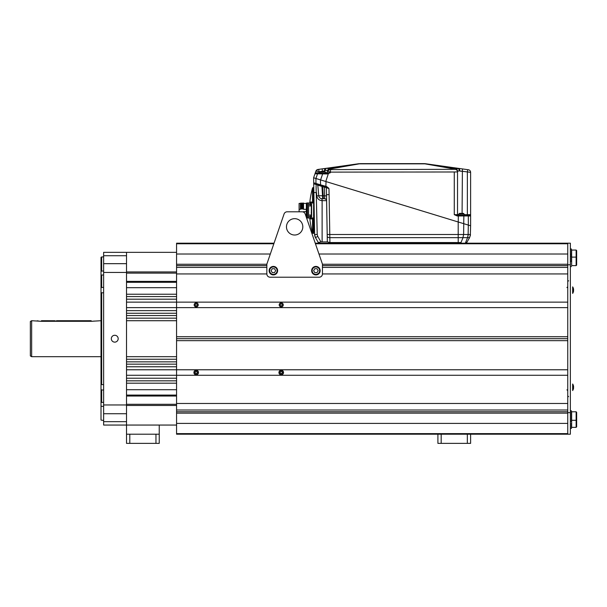 <?xml version="1.0" encoding="UTF-8"?>
<svg xmlns="http://www.w3.org/2000/svg" width="607" height="607" viewBox="0 0 607 607"><rect width="100%" height="100%" fill="white"/><g stroke="black" fill="none" stroke-linecap="round" stroke-linejoin="round"><path stroke-width="0.91" d="M101.012 320.716L91.187 321.308L41.473 321.308L31.655 320.716L31.655 356.688L101.012 356.688M37.217 320.792L39.569 321.202M40.176 321.255L40.813 321.293M41.42 321.308L41.473 320.716L54.319 320.746M94.184 321.05L93.66 321.133M93.091 321.202L92.484 321.255M91.847 321.293L91.187 321.308L91.187 320.716L56.443 320.724M31.655 356.688L30.35 355.937L30.35 321.467L31.655 320.716M55.207 320.769C53.431 320.708 53.431 320.708 55.207 320.769C56.982 320.708 56.982 320.708 55.207 320.769C56.982 320.708 56.982 320.708 55.207 320.769L54.668 320.762M103.63 271.041L101.665 271.041L101.012 271.663L101.012 257.307L101.012 402.441L101.012 389.322L101.665 389.982L101.665 402.388L101.012 402.441L101.012 405.742L101.665 406.364C101.665 425.09 101.665 425.09 101.665 406.364L103.63 406.364M103.63 420.469L101.012 420.097L101.012 405.742M101.012 271.663L101.012 274.963L101.665 275.017L101.665 287.415L101.012 288.082L101.012 274.963M101.012 288.082L101.012 292.551L101.665 292.786L101.665 384.61L101.012 384.853L101.012 292.551M101.012 384.853L101.012 389.322M103.63 402.388L101.665 402.388M103.63 389.982L101.665 389.982M103.63 384.61L101.665 384.61M103.63 292.786L101.665 292.786M103.63 287.415L101.665 287.415M103.63 275.017L101.665 275.017M103.63 256.936L101.665 256.936L101.665 271.041M103.63 421.668L126.522 421.668L126.522 425.052L103.63 425.052L103.63 252.353L126.522 252.353L126.522 272.452L126.522 271.936L176.569 271.936M126.522 421.668L126.522 272.452L103.63 272.452M118.183 338.698A3.437 3.437 0 0 1 114.746 342.136A3.437 3.437 0 0 1 111.316 338.698A3.437 3.437 0 0 1 114.746 335.269A3.437 3.437 0 0 1 118.183 338.698M176.569 359.245L126.522 359.245L126.522 356.688L176.569 356.688M176.569 364.147L126.522 364.147L126.522 361.855L176.569 361.855M322.446 265.646L567.75 265.646L567.75 267.399L322.446 267.399L322.446 273.939L567.75 273.939L567.75 302.134L176.569 302.134L176.569 307.628L567.75 307.628L567.75 336.741L176.569 336.741L176.569 338.698L567.75 338.698L176.569 338.698L176.569 369.777L126.522 369.777L126.522 366.765L176.569 366.765M176.569 389.724L126.522 389.724L126.522 395.089L176.569 395.089M176.569 378.214L126.522 378.214L126.522 375.27L176.569 375.27L176.569 369.777L567.75 369.777L567.75 340.664L176.569 340.664M176.569 383.184L126.522 383.184L126.522 380.832L176.569 380.832M176.569 396.03L126.522 396.03M176.569 404.292L126.522 404.292M176.569 405.468L126.522 405.468M176.569 425.052L126.522 425.052L126.522 434.21L159.231 434.21L159.231 425.052M176.569 320.716L126.522 320.716L126.522 318.159L176.569 318.159M176.569 315.541L126.522 315.541L126.522 313.258L176.569 313.258M176.569 336.741L176.569 307.628L126.522 307.628L126.522 310.64L176.569 310.64M176.569 287.68L126.522 287.68L126.522 282.316L176.569 282.316M176.569 296.573L126.522 296.573L126.522 294.22L176.569 294.22M266.845 267.399L266.845 273.939L266.845 267.399L176.569 267.399L176.569 302.134L126.522 302.134L126.522 299.19L176.569 299.19M176.569 281.375L126.522 281.375M176.569 273.112L126.522 273.112M176.569 252.353L126.522 252.353M273.84 243.771L176.569 243.771L176.569 243.195L274.038 243.195M176.569 243.771L176.569 254.014L270.32 254.014L176.569 254.014L176.569 264.257L266.845 264.257M470.615 434.21L470.615 443.368L467.337 443.368L467.337 434.21L567.75 434.21L567.75 243.195L315.245 243.195L306.353 217.314L306.353 203.421L303.538 203.421M567.75 254.014L318.971 254.014L567.75 254.014M176.569 267.399L176.569 264.257M266.845 273.939A3.27 3.27 0 0 0 270.115 277.209L319.176 277.209A3.27 3.27 0 0 0 322.446 273.939L322.446 264.128L305.215 214.005A3.27 3.27 0 0 0 302.119 211.797L287.164 211.797A3.27 3.27 0 0 0 284.068 214.005L266.845 264.128L266.845 273.939L176.569 273.939M467.337 443.368L437.905 443.368L437.905 434.21L176.569 434.21L176.569 423.39L567.75 423.39L176.569 423.39L176.569 403.465L567.75 403.465L567.75 375.27L176.569 375.27L176.569 403.465M176.569 410.006L567.75 410.006L567.75 411.758L176.569 411.758M196.19 374.549A2.026 2.026 0 0 1 194.164 372.523A2.026 2.026 0 0 1 196.19 370.49A2.026 2.026 0 0 1 198.223 372.523A2.026 2.026 0 0 1 196.19 374.549M195.629 373.502L196.759 373.502L197.328 372.523L196.759 371.537L195.629 371.537L195.059 372.523L195.629 373.502M196.19 370.232A2.291 2.291 0 0 1 198.481 372.523A2.291 2.291 0 0 1 196.19 374.815A2.291 2.291 0 0 1 193.906 372.523A2.291 2.291 0 0 1 196.19 370.232M196.19 306.907A2.026 2.026 0 0 1 194.164 304.881A2.026 2.026 0 0 1 196.19 302.855A2.026 2.026 0 0 1 198.223 304.881A2.026 2.026 0 0 1 196.19 306.907M195.629 305.86L196.759 305.86L197.328 304.881L196.759 303.902L195.629 303.902L195.059 304.881L195.629 305.86M281.231 374.549A2.026 2.026 0 0 1 279.205 372.523A2.026 2.026 0 0 1 281.231 370.49A2.026 2.026 0 0 1 283.264 372.523A2.026 2.026 0 0 1 281.231 374.549M280.669 373.502L281.8 373.502L282.369 372.523L281.8 371.537L280.669 371.537L280.1 372.523L280.669 373.502M281.231 370.232A2.291 2.291 0 0 1 283.522 372.523A2.291 2.291 0 0 1 281.231 374.815A2.291 2.291 0 0 1 278.939 372.523A2.291 2.291 0 0 1 281.231 370.232M281.231 306.907A2.026 2.026 0 0 1 279.205 304.881A2.026 2.026 0 0 1 281.231 302.855A2.026 2.026 0 0 1 283.264 304.881A2.026 2.026 0 0 1 281.231 306.907M280.669 305.86L281.8 305.86L282.369 304.881L281.8 303.902L280.669 303.902L280.1 304.881L280.669 305.86M567.75 412.623L570.368 412.623L570.368 434.21L567.75 434.21M567.75 264.781L570.368 264.781L570.368 412.623M567.75 243.195L570.368 243.195L570.368 264.781M573.403 290.131A5.895 5.364 90 0 1 573.395 290.541L573.607 290.563A5.964 5.918 90 0 1 573.395 291.77L573.395 291.77A5.964 5.964 0 0 1 572.659 293.401L572.659 286.861A5.964 5.964 0 0 1 573.403 288.492L573.395 288.5A5.964 5.918 90 0 1 573.607 289.698L573.395 289.721A5.895 5.364 90 0 1 573.403 290.131M573.395 288.5L573.403 288.492A5.964 5.964 0 0 0 572.659 286.861M573.395 386.864A5.895 5.364 90 0 1 573.403 387.274A5.895 5.364 90 0 1 573.395 387.676A5.895 5.364 90 0 0 573.395 386.864A5.895 5.364 90 0 1 573.395 387.676L573.607 387.706A5.964 5.918 90 0 1 573.395 388.905L573.403 388.912A5.964 5.964 0 0 1 572.659 390.544L572.659 384.003A5.964 5.964 0 0 1 573.403 385.627L573.403 385.627A5.964 5.918 90 0 1 573.607 386.841L573.395 386.864M573.403 385.627L573.395 385.635A5.964 5.964 0 0 0 572.659 384.003M322.446 273.939L322.446 267.399M302.817 226.843A8.179 8.179 0 0 1 294.645 235.015A8.179 8.179 0 0 1 286.466 226.843A8.179 8.179 0 0 1 294.645 218.664A8.179 8.179 0 0 1 302.817 226.843M300.397 208.133L300.397 203.353L300.541 208.967L300.397 208.133L300.397 209.316L299.092 209.316L299.092 211.797L287.164 211.797M273.385 266.943A3.725 3.725 0 0 1 277.111 270.669A3.725 3.725 0 0 1 273.385 274.394A3.725 3.725 0 0 1 269.652 270.669A3.725 3.725 0 0 1 273.385 266.943M274.516 268.704L272.247 268.704L271.117 270.669L272.247 272.634L274.516 272.634L275.646 270.669L274.516 268.704M273.385 266.42A4.249 4.249 0 0 1 277.634 270.669A4.249 4.249 0 0 1 273.385 274.918A4.249 4.249 0 0 1 269.129 270.669A4.249 4.249 0 0 1 273.385 266.42M315.906 266.943A3.725 3.725 0 0 1 319.631 270.669A3.725 3.725 0 0 1 315.906 274.394A3.725 3.725 0 0 1 312.173 270.669A3.725 3.725 0 0 1 315.906 266.943M317.036 268.704L314.767 268.704L313.637 270.669L314.767 272.634L317.036 272.634L318.167 270.669L317.036 268.704M315.906 266.42A4.249 4.249 0 0 1 320.155 270.669A4.249 4.249 0 0 1 315.906 274.918A4.249 4.249 0 0 1 311.649 270.669A4.249 4.249 0 0 1 315.906 266.42M159.231 434.21L159.231 443.368L126.522 443.368L126.522 434.21M129.792 443.368L129.792 434.21M155.961 443.368L155.961 434.21M437.905 434.21L467.337 434.21M441.175 443.368L441.175 434.21M571.415 416.053L571.415 410.818L571.415 421.288L570.368 421.288M571.415 423.208L571.415 428.436L570.368 428.436M570.368 261.351L571.415 261.351C571.415 265.13 571.415 265.13 571.415 261.351C571.415 268.074 571.415 268.074 571.415 261.351L571.415 254.196L571.415 256.116L571.415 254.196L571.415 256.116L570.368 256.116M570.368 266.587L571.415 266.587M570.368 254.196L571.415 254.196L571.415 248.969L570.368 248.969M570.368 410.818L571.415 410.818M576.65 265.092L576.126 265.616L571.635 265.616L571.635 250.054L576.126 250.054L576.126 265.616L576.65 265.092L576.65 250.577L576.126 250.054L576.65 250.577M576.65 419.771L576.65 412.312L576.126 411.789L571.635 411.789L571.635 420.294L576.126 420.294L576.65 419.771L576.65 426.827L576.126 427.351L576.126 411.789M576.126 427.351L571.635 427.351L571.635 420.294M402.251 243.195L460.47 243.195M466.707 242.542L465.592 242.542L466.76 242.542L465.63 243.195L466.76 242.542L469.583 237.648L470.455 234.537M460.614 242.542L329.92 242.542L327.325 241.912L326.361 187.616L328.971 188.618L326.725 186.592L320.534 184.839L326.02 186.372L325.838 186.986L328.653 188.413M326.543 197.025L326.505 194.635L329.108 194.635L328.971 188.618L328.341 187.798M316.072 185.659L317.218 234.492L317.742 236.389L320.936 241.912L327.325 241.912L326.604 200.53M326.596 200.196L326.589 199.635M326.581 198.929L326.558 198.019M315.913 183.428L313.698 182.806L313.872 192.563L316.49 192.563L316.793 195.886C317.317 198.808 319.054 200.393 322.006 200.644L322.12 198.709L324.646 198.709L324.479 187.176L326.361 187.616A0.653 0.645 107 0 0 325.906 187.009L322.757 186.66L322.932 186.099L321.885 185.78L322.901 186.091M315.481 237.648L318.303 242.542L315.481 237.648L314.601 234.492L315.481 237.648L317.742 236.389M320.936 241.912L318.303 242.542A1.305 1.305 0 0 0 319.434 243.195L318.425 242.519M316.793 195.886L318.751 195.742A3.27 3.27 90 0 0 322.006 198.709L322.006 200.644L321.596 200.621M327.234 236.389A2.618 1.305 -1 0 0 329.836 237.648L329.92 242.542L458.224 242.542L458.209 237.648L469.583 237.648L470.433 234.939M458.9 242.542L459.901 242.542M325.261 170.446L327.734 170.324A2.618 2.603 -161 0 1 329.965 168.587L326.225 168.351L317.992 169.452L322.234 168.86L322.378 171.386L325.261 170.446A2.618 1.214 -92.6 0 1 326.225 168.351L355.353 164.254L329.912 168.723L329.92 169.467L330.565 169.596L454.909 169.33A2.618 2.565 0 0 1 457.526 171.895L454.271 171.986L457.526 171.895L457.526 171.197L459.218 170.886L470.615 172.342L470.615 225.781L468.316 225.076L470.615 225.781L470.319 235.744M470.615 225.781L468.316 225.076L468.118 235.592M467.914 236.654L467.648 237.466M460.66 168.67L455.159 168.602L457.815 168.321L428.876 164.254L455.159 168.875L454.909 169.33A2.618 2.565 180 0 1 457.526 171.895L457.526 214.658L454.271 214.666L457.177 215.955L457.177 215.31L463.391 215.31A0.653 0.463 90 0 1 463.854 215.963L458.338 215.955L463.854 215.963L463.725 223.672L468.316 225.076L458.202 221.987L458.202 234.492L470.455 234.492L469.583 237.648L466.76 242.542M468.202 234.492L467.58 237.648L465.159 237.648M462.966 234.492L463.619 234.492L463.756 223.68L463.619 234.492L462.951 237.648M327.196 234.492L458.202 234.492L458.209 237.648L329.836 237.648L329.108 194.627M458.202 236.123L458.202 221.987L326.02 181.576L325.86 186.91M316.118 184.02L317.294 184.376L316.118 184.02M316.52 184.718L313.72 183.754L313.698 182.806L314.16 183.42A0.653 0.653 0 0 1 313.698 182.806L313.614 177.783L314.987 173.784L313.614 177.783L315.913 178.481L315.974 183.443A0.653 0.455 -73 0 0 316.247 184.058L317.317 184.384A0.653 0.653 107 0 1 317.772 184.945L318.751 195.742L324.229 195.788M321.05 185.522L322.932 186.099M325.838 186.986L316.247 184.058M313.781 187.51L314.608 234.552M314.289 216.54L314.077 204.438L314.289 216.54M314.297 217.025L314.069 203.944M314.069 204.013C314.054 202.958 314.054 202.958 314.069 204.013C314.092 205.067 314.092 205.067 314.069 204.013C314.054 202.958 314.054 202.958 314.069 204.013C314.092 205.067 314.092 205.067 314.069 204.013M314.297 216.965C314.312 218.019 314.312 218.019 314.297 216.965C314.312 218.019 314.312 218.019 314.297 216.965M315.83 184.551L315.109 184.278M315.283 237.276L315.101 236.889M315.033 236.715L314.722 235.607M314.684 235.41L314.623 234.909M316.012 184.627L324.479 187.176M322.12 241.912L322.12 200.644L326.612 200.644A1.965 1.965 179 0 0 324.646 198.709A1.965 1.965 0 0 1 326.612 200.644A1.965 1.965 0 0 0 326.604 200.629M324.009 198.709L324.646 198.709L324.009 198.709M317.795 184.953L318.751 195.742A3.27 3.27 90 0 0 322.006 198.709L322.12 198.709M319.161 197.055L319.563 197.616M320.071 198.079L320.671 198.428M326.452 199.908A1.965 1.965 0 0 0 324.646 198.709L326.171 199.437M324.578 195.773L326.528 195.962M326.384 188.511L326.414 189.938M325.906 187.009L326.467 187.184M318.22 189.877L317.757 184.945A0.653 0.653 107 0 0 317.362 184.399L317.317 184.384M326.02 187.055A0.653 0.645 107 0 1 326.361 187.616M470.281 215.394L470.615 215.955L470.486 214.984L469.955 215.31L470.615 215.963L470.486 214.984L463.391 215.31A0.653 0.463 -90 0 1 463.854 215.963L463.725 223.672L458.239 221.995L461.191 222.898M326.02 181.576L322.256 180.423M457.177 215.955L458.338 215.955L458.239 221.995L315.913 178.481M460.796 222.777L463.414 223.581M318.318 173.336L319.828 173.336L319.881 172.305L319.859 172.707L315.291 172.896L315.139 173.336L315.291 172.896L315.61 173.336L323.091 173.336A0.653 0.44 90 0 0 322.666 173.837L320.595 179.915L313.614 177.783L313.698 182.806L315.116 183.2M320.534 184.839A0.653 0.455 -73 0 0 320.807 185.454A0.653 0.455 107 0 1 320.534 184.839L320.473 179.877L320.534 184.839L315.974 183.443M323.372 198.709L322.757 186.66L319.927 185.681M360.088 163.632L424.134 163.632L360.088 163.632M424.9 163.662L424.9 163.837A9.811 6.29 -80 0 1 425.484 163.738L425.31 163.715A9.811 4.203 -82 0 1 425.499 163.731A9.811 9.811 0 0 0 424.9 163.662L424.134 163.632L424.9 163.662A9.811 9.811 0 0 1 425.499 163.731L468.361 169.755L467.709 169.664L467.36 172.206L467.36 214.666L464.363 214.666M322.234 168.86L358.737 163.738A9.811 6.29 80 0 1 359.329 163.837L359.329 163.662A9.811 9.811 0 0 0 358.722 163.731L323.743 168.647M428.876 164.254L425.484 163.738L428.876 164.254M358.919 163.715A9.811 4.203 82 0 0 358.722 163.731A9.811 9.811 0 0 1 359.329 163.662M326.369 173.329A0.653 0.653 90 0 0 326.847 172.896L327.734 170.324L327.439 171.174L330.572 172.115L454.271 171.986L454.271 214.666L455.007 214.666M457.526 171.47A2.618 2.603 0 0 0 455.159 168.875L455.159 168.602A2.618 2.603 0 0 1 457.526 171.197L457.526 214.658L457.526 171.895L457.526 214.658L458.543 214.666M462.413 169.087L462.086 213.345M470.615 215.31L470.615 172.342A2.618 2.618 -82 0 0 468.361 169.755A2.618 2.618 0 0 1 470.615 172.342L470.455 172.327M461.183 171.273L459.666 170.939A2.618 1.381 98 0 0 458.626 168.382A2.618 1.381 -82 0 1 459.4 169.065M328.19 171.44L327.552 171.235M325.701 170.294L324.662 170.62M325.807 168.374A2.618 1.1 -98 0 0 325.147 170.446M315.291 172.896L315.883 171.189L317.992 169.452A2.618 2.618 0 0 0 315.883 171.189L320.132 171.698L319.077 171.849L318.774 173.336L317.954 173.336A0.653 0.44 90 0 0 317.529 173.837L314.987 173.784L315.139 173.336L314.987 173.784L327.15 173.951L330.375 172.699L325.693 172.858M325.2 168.442A2.618 0.873 82 0 0 324.639 170.628M322.378 171.978L322.598 171.356L322.378 171.978M327.439 171.174A2.618 2.557 19 0 1 329.92 169.467L327.439 171.174L326.847 172.896A0.653 0.653 0 0 1 326.232 173.336L327.234 173.336L327.15 173.951M330.041 172.912L326.695 173.336M318 173.336L327.234 173.336M316.679 173.336L316.232 173.336M327.734 170.324L326.847 172.896A0.653 0.653 0 0 1 326.422 173.314A0.653 0.653 0 0 0 326.847 172.896A0.653 0.653 0 0 1 326.232 173.336L325.716 173.336L326.232 173.336A0.653 0.653 90 0 0 326.847 172.896L326.945 172.896M328.364 173.602L325.784 181.501M470.508 214.658L467.413 214.666M470.486 214.984L469.955 215.31L470.615 215.963L469.955 215.31A0.653 0.653 0 0 1 470.615 215.963A0.653 0.653 0 0 0 469.955 215.31L469.181 215.31M467.36 215.31L464.393 215.31L467.36 215.31M457.177 215.31L454.393 214.757M468.217 214.666L468.991 214.666M469.697 214.666L470.205 214.666M456.085 168.867A2.618 2.603 180 0 1 457.526 171.197L457.526 171.197M455.645 214.666L456.214 214.666M456.828 214.666L457.215 214.666M459.848 213.345L461.062 213.345L459.545 213.345L461.062 213.345L461.062 214.203L464.34 214.279L464.393 215.31L458.338 215.31L458.338 215.955M328.228 173.23L329.062 173.041M316.991 173.336L315.61 173.336A0.653 0.653 0 0 0 314.987 173.784A0.653 0.653 -90 0 1 315.61 173.336L314.987 173.784L315.966 173.336M325.208 173.905L323.083 173.852M458.513 215.31L458.566 214.279L461.062 214.279M461.844 214.203L461.844 213.345L463.058 213.345M322.378 171.379L320.86 171.379L322.378 171.379L321.171 171.379L322.378 171.379L322.378 172.305L323.167 172.229L323.167 171.379L324.373 171.379M325.716 173.336L325.663 172.305L324.684 171.379M325.663 172.305L323.167 172.229M311.292 211.274L311.437 210.485L311.292 211.274M311.437 213.914A16.169 15.532 0 0 0 311.482 214.157L311.467 214.157A16.351 15.721 0 0 1 311.444 214.051L311.209 212.435M311.323 213.201A16.169 15.532 0 0 0 311.391 213.649M311.323 213.717L311.414 214.157A16.343 16.343 0 0 1 311.391 214.005L311.262 213.414M311.292 209.703L311.437 210.485M311.308 213.186L311.444 214.059M309.767 202.966A82.56 82.56 0 0 1 312.529 188.071L312.529 202.313M309.767 218.012A82.56 82.56 0 0 0 312.529 232.906A0.653 0.653 180 0 0 313.159 233.384L313.614 233.384L313.614 218.027L311.649 218.027L311.649 218.664L313.614 218.664L311.649 218.664M313.614 202.313L311.649 202.313L311.649 202.95L313.614 202.95L313.614 187.593L313.159 187.593A0.653 0.653 -0 0 0 312.529 188.071M314.547 231.092L313.614 231.092M299.092 209.316L299.092 203.421L300.397 203.421M300.397 211.797L299.092 211.661M300.541 208.967L300.715 207.829C300.822 201.547 300.905 201.547 300.989 207.829L300.715 207.829C300.632 201.547 300.548 201.547 300.465 207.829M300.989 207.829L301.193 208.967L301.368 207.829L301.846 208.967L302.02 207.829L302.506 208.967L302.673 207.829L303.159 208.967L303.538 207.829L303.538 209.316L306.285 209.316L306.285 211.661L303.538 211.661L303.538 212.116M303.538 204.157L303.538 207.829M303.485 203.034L300.404 203.36M303.083 207.829C303.166 201.547 303.25 201.547 303.333 207.829M302.954 207.829C302.87 201.547 302.787 201.547 302.703 207.829M302.423 207.829C302.506 201.547 302.59 201.547 302.673 207.829M302.301 207.829C302.218 201.547 302.134 201.547 302.051 207.829M301.77 207.829C301.854 201.547 301.937 201.547 302.02 207.829M301.641 207.829C301.558 201.547 301.474 201.547 301.391 207.829C301.284 201.547 301.201 201.547 301.118 207.829M300.913 208.967C301.004 201.661 301.102 201.661 301.193 208.967M301.565 208.967C301.664 201.661 301.755 201.661 301.846 208.967M302.218 208.967C302.316 201.661 302.407 201.661 302.506 208.967M302.878 208.967C302.969 201.661 303.06 201.661 303.159 208.967M310.147 218.012L306.679 218.012L306.679 202.966L308.622 202.966L308.606 216.479L310.602 216.456M307.483 218.012L307.483 202.966M310.602 215.068L308.622 215.068L310.602 215.068M311.323 205.91L311.323 215.068M310.602 205.91L308.622 205.91M310.602 204.521L308.622 204.521M309.031 202.966L308.622 202.966M311.649 204.013L311.649 205.97L310.602 205.97L310.602 202.048L311.649 202.048L311.649 218.922L310.602 218.922L310.602 214.999L311.649 214.999L311.649 216.965M308.622 218.012L308.622 216.456M313.614 202.95L313.614 218.027M311.323 216.456L311.649 216.911M311.649 204.066L311.323 204.521M310.602 204.013L310.124 204.013A3.399 3.134 -90 0 1 310.131 203.77L310.002 203.755A3.422 3.399 -90 0 1 310.131 203.049A3.422 3.399 -90 0 0 310.002 203.755M310.131 203.049L310.131 203.049A3.422 3.422 0 0 1 310.602 202.048M310.002 217.215A3.422 3.399 -90 0 0 310.131 217.921L310.124 217.928A3.422 3.399 -90 0 1 310.002 217.215L310.131 217.2A3.399 3.134 -90 0 1 310.124 216.965L310.602 216.965M103.63 255.729L126.522 255.729M103.63 263.673L126.522 263.673M103.63 404.952L126.522 404.952M103.63 413.731L126.522 413.731M567.75 243.771L315.443 243.771M322.446 264.257L567.75 264.257M176.569 265.646L266.845 265.646M176.569 433.633L567.75 433.633M567.75 413.147L176.569 413.147M465.592 242.542L467.58 237.648L465.592 242.542M461.017 242.542L463.004 237.648M329.836 237.648L461.426 237.648M317.218 234.492L314.601 234.492M321.9 185.788L322.689 198.709M318.751 195.742C319.077 197.563 320.162 198.557 322.006 198.709M330.087 168.974A2.618 2.557 19 0 0 327.613 170.681A2.618 2.557 -161 0 1 330.087 168.974L359.329 163.837L424.9 163.837L454.909 169.11A2.618 2.565 0 0 1 457.526 171.675M329.912 168.723A2.618 2.603 -161 0 0 327.689 170.468M330.565 169.596L330.375 172.699M458.338 168.587A2.618 1.646 -89 0 0 457.815 168.321A2.618 1.646 91 0 1 459.218 170.886M468.361 169.755A2.618 2.618 -82 0 1 470.615 172.342M317.992 169.452L315.883 171.189M318.713 169.353L319.077 171.849M467.853 215.31A0.653 0.463 90 0 1 468.316 215.963L470.615 215.963M463.854 215.963L468.316 215.963L468.316 225.076M315.928 178.488L317.529 173.837M320.86 171.379L319.881 172.305L322.378 172.305M312.529 218.027L312.529 232.906M313.159 187.593L313.159 202.313M313.159 218.027L313.159 233.384M101.012 257.307L101.665 256.936M567.636 336.225L567.75 336.642L567.636 336.225M566.938 389.831L567.75 390.65M567.636 341.18L567.75 340.762M566.938 287.574L567.75 286.754M568.569 396.659L567.75 395.84M568.569 280.745L567.75 281.565M572.659 293.401A5.964 5.964 0 0 0 573.403 291.777M572.659 390.544A5.964 5.964 0 0 0 573.403 388.912M576.65 257.634L576.126 257.11L571.635 257.11M469.955 215.31L470.448 215.531M317.165 173.336L316.3 173.336M458.566 214.279L459.545 213.345M464.34 214.279L463.361 213.345M319.881 172.305L320.132 171.698M311.414 214.157A16.351 16.351 0 0 0 311.634 214.999M311.634 205.97A16.351 16.351 0 0 0 311.323 207.23M310.124 217.928A3.422 3.422 0 0 0 310.602 218.922L311.649 218.922"/></g></svg>
